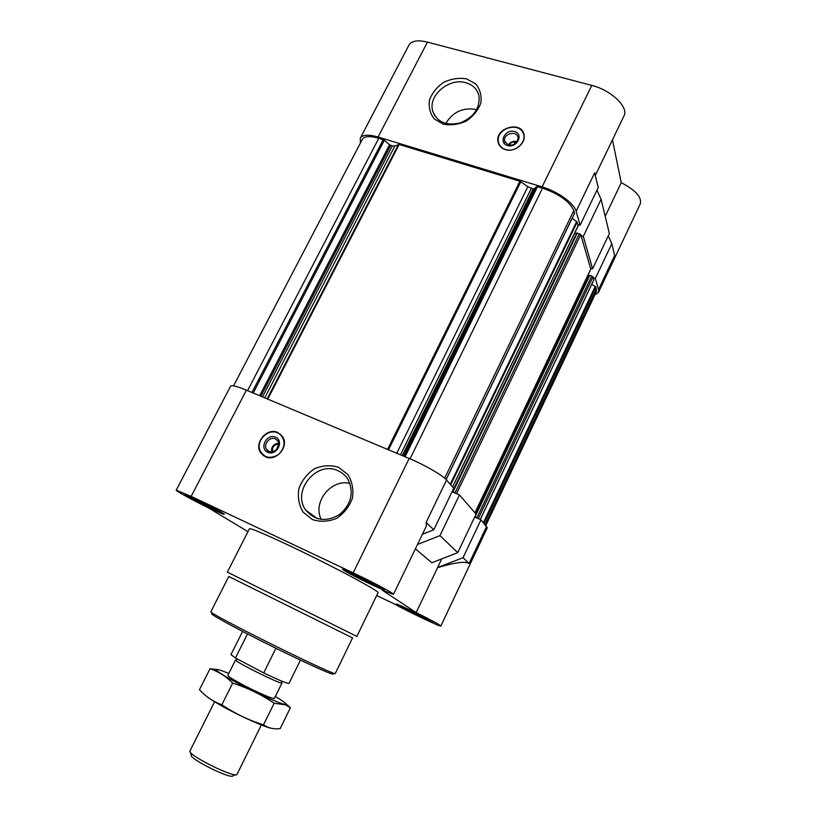 <?xml version="1.0" encoding="UTF-8"?>
<svg xmlns="http://www.w3.org/2000/svg" width="817" height="817" viewBox="0 0 817 817"><rect width="100%" height="100%" fill="white"/><g stroke="black" fill="none" stroke-linecap="round" stroke-linejoin="round"><path stroke-width="1.23" d="M278.822 444.509L275.88 450.269M272.704 451.77C271.949 446.991 273.981 444.499 278.832 444.274M405.069 608.052L405.64 609.155L402.852 607.572L405.038 608.042L402.373 606.98M409.409 610.37L411.104 612.004L406.498 609.615L409.542 610.085M415.118 613.24L417.477 615.14L412.248 612.576L415.291 612.862M420.745 615.926L423.083 617.744L418.6 615.671L420.867 615.681M425.289 618.071L426.454 619.123L423.9 618.101L424.717 617.744M405.048 608.042L426.658 618.908M195.855 499.759L196.907 501.199L193.047 499.044L195.947 499.575M201.217 502.629L203.362 504.559L197.98 501.771L201.442 502.179M207.528 505.805L210.122 507.878L204.628 505.192L207.763 505.345M213.145 508.46L215.433 510.298L211.246 508.409L213.257 508.245M217.465 510.707L216.127 510.594L216.485 510.063M216.801 510.227L217.894 511.044M191.229 497.686L216.781 510.268M352.893 573.973L353.628 575.311L350.197 573.34L352.964 573.84M358.02 576.751L360.052 578.671L354.649 575.862L358.02 576.751L358.265 576.23M364.607 580.07L367.333 582.245L361.369 579.335L364.607 580.07L364.903 579.467M370.959 583.072L373.583 585.115L368.6 582.848L371.153 582.674M375.697 585.186L377.158 586.514L374.472 585.493L375.36 584.992M377.046 585.983L377.158 586.514M350.197 572.717L377.056 586.044M574.412 213.451L573.81 210.582C569.684 201.554 559.257 194.068 542.529 188.124L536.585 186.613L534.063 188.962L533.123 188.972L527.843 186.705L519.888 181.241L399.166 144.486L394.805 146.069L392.283 145.916L389.525 144.793L384.337 140.258L378.761 138.277C369.876 135.755 364.413 136.102 362.36 139.319L233.539 385.859M595.317 175.441L623.994 115.912C629.049 107.364 611.208 90.146 591.784 85.407L542.11 186.879C557.776 191.464 574.218 203.362 576.118 211.286L580.111 225.226L577.854 224.522L576.679 221.57L572.135 218.333M542.11 186.879L378.077 137.011C368.447 134.284 362.513 134.662 360.287 138.144L360.409 143.057M581.091 235.674L583.307 236.379L592.601 268.824L590.497 268.139L580.764 234.581L576.843 232.988L452.72 491.466M593.765 279.976L593.285 277.77L595.358 278.454L598.544 289.586L614.67 255.466L611.821 243.701L595.358 278.454M485.86 525.423L596.42 291.567L595.94 286.93L591.733 284.377M594.858 294.855L598.442 292.455L598.544 289.586M576.118 211.286L594.674 172.806L598.228 187.512L580.111 225.226M596.941 190.198L601.077 199.277L609.37 233.529L592.601 268.824M601.077 199.277L583.307 236.379M591.784 85.407L427.434 42.106C417.763 39.798 411.605 40.768 408.97 45.037L360.287 138.144M598.442 292.455L640.334 203.77C641.896 197.163 635.534 190.126 621.237 182.691L605.203 216.311M621.237 182.691L612.464 139.85M474.657 517.069L480.978 519.796L487.269 527.792L440.863 626.026C439.801 624.75 431.57 620.266 416.149 612.576L381.978 589.997L393.467 594.347C394.744 593.847 372.276 581.816 353.179 572.85L191.168 496.368L176.206 490.18C175.471 490.731 191.893 499.708 208.172 507.725L247.97 531.653M452.056 491.773L459.45 494.918L476.066 514.107L457.755 552.649L439.944 535.646L417.507 544.459M422.42 534.267L433.796 529.784L426.106 522.441L446.552 480.018C442.814 475.402 424.697 464.924 409.164 458.48L246.407 390.158C236.93 386.257 231.65 384.94 230.568 386.216L176.206 490.18M446.552 480.018L453.721 488.3L433.796 529.784M426.106 522.441L426.443 525.913L393.467 594.347M415.404 548.83L431.836 562.75L457.755 552.649M459.45 494.918L439.944 535.646M441.67 558.92L437.595 567.631C454.875 562.484 465.384 561.095 469.101 563.485L486.656 526.352M437.595 567.631L416.149 612.576M376.668 595.522L393.784 603.671C407.315 611.269 441.282 627.425 440.863 626.026M265.341 456.734C276.095 462.228 289.657 446.194 282.488 436.503L277.739 432.52C266.781 427.077 253.321 443.56 260.929 453.139L265.341 456.734M338.463 467.273L347.838 474.483C352.198 481.53 353.72 489.424 352.423 498.176C349.339 506.632 344.039 513.372 336.543 518.387C328.311 521.726 320.244 522.114 312.339 519.541L303.076 512.096C298.899 504.977 297.511 497.114 298.91 488.505C302.024 480.233 307.243 473.635 314.576 468.703C322.613 465.353 330.579 464.873 338.463 467.273M249.41 528.813C249.553 527.169 279.659 540.486 315.056 558.072C350.452 575.628 379.272 591.559 378.046 592.672L356.855 636.412L227.371 572.135L249.41 528.813M187.246 496.266L184.877 494.551C184.366 492.947 225.89 513.791 224.195 514.281C224.583 515.517 195.712 501.434 187.246 496.266M397.164 604.835L396.327 604.131C395.724 602.691 434.236 621.625 432.806 622.074C433.214 623.259 402.25 608.277 397.164 604.835M343.753 570.256L342.466 569.183C341.863 567.355 386.022 589.169 384.256 589.823C384.633 591.283 350.462 574.77 343.753 570.256M480.978 519.796L463.025 557.684L469.101 563.485M463.025 557.684L437.534 567.58M478.915 518.897L474.861 516.63M457.244 493.979L452.169 491.548M589.343 275.319L475.954 513.985L589.343 275.319L591.753 275.952L593.285 277.77M587.842 275.4L589.108 275.809M590.671 269.344L590.497 268.139M574.729 232.998L576.557 233.57M578.048 225.941L577.854 224.522M505.376 149.623C514.302 152.677 525.934 143.639 524.075 135.091C522.165 120.222 494.551 127.636 498.053 141.984C498.921 145.773 501.362 148.316 505.376 149.623M466.527 78.861L475.708 83.926C480.09 89.298 481.805 95.64 480.866 102.942C478.2 110.162 473.38 116.177 466.405 120.987C458.684 124.501 451.004 125.573 443.376 124.194L434.297 118.955C430.059 113.502 428.465 107.18 429.517 99.98C432.193 92.893 436.952 86.99 443.784 82.262C451.352 78.759 458.929 77.625 466.527 78.861M608.267 235.837L611.821 243.701M347.746 572.145L346.898 571.522C343.028 568.223 384.633 588.771 379.701 587.729C377.485 587.566 352.627 575.434 347.746 572.145M373.583 585.115L374.472 585.493M367.333 582.245L368.6 582.848M360.052 578.671L361.369 579.335M353.628 575.311L354.649 575.862M190.79 497.941L189.044 496.767C185.653 493.856 224.379 513.29 219.957 512.279C218.17 512.157 196.999 501.74 190.79 497.941M192.73 498.176L193.047 499.044M192.444 498.687L191.587 497.757M215.433 510.298L216.127 510.594M210.122 507.878L211.246 508.409M203.362 504.559L204.628 505.192M196.907 501.199L197.98 501.771M400.708 606.52L400.156 606.122C397.144 603.61 432.642 621.063 428.884 620.246C427.24 620.164 404.435 609.053 400.708 606.52M423.083 617.744L423.9 618.101M417.477 615.14L418.6 615.671M411.104 612.004L412.248 612.576M405.64 609.155L406.498 609.615M354.384 574.463L353.884 575.485M361.277 577.68L360.634 578.987M368.702 581.387L368.089 582.633M374.727 584.625L374.319 585.462M197.765 500.413L197.244 501.403M204.577 503.732L203.974 504.886M211.368 507.234L210.847 508.245M216.393 510.012L216.086 510.615M406.192 608.553L405.835 609.288M412.064 611.29L411.605 612.27M418.59 614.507L418.13 615.467M424.054 617.376L423.737 618.05M212.011 613.71C207.712 612.985 235.725 628.334 271.387 646.033C307.049 663.741 336.206 676.772 333.04 673.79M210.949 611.586C205.067 611.943 338.647 678.253 335.368 673.351L352.546 637.924L228.78 576.485L210.949 611.586M338.064 470.766C342.354 472.665 345.724 475.647 348.165 479.712C354.088 492.702 351.239 504.293 339.596 514.485C326.412 522.247 315.188 520.848 305.946 510.298C291.169 491.374 316.679 460.104 338.064 470.766M321.244 519.418C312.298 502.2 331.263 478.517 349.931 483.46M277.259 432.693L280.803 434.511M263.493 455.692L260.98 452.587M277.729 432.887L279.914 434.154C285.919 440.618 285.429 447.43 278.444 454.589C269.865 459.44 263.625 457.826 259.704 449.758C256.283 439.903 268.589 428.394 277.729 432.887M275.554 437.146C284.49 440.904 276.657 456.274 267.802 452.281C258.918 448.441 266.74 433.235 275.554 437.146M275.411 438.903L277.821 440.904C282.559 447.359 270.999 456.274 266.699 449.493C262.829 444.53 269.784 436.084 275.411 438.903M271.489 451.893C271.234 446.797 273.644 443.845 278.709 443.069M465.945 82.752C473.012 84.886 477.363 89.298 478.997 95.967C480.049 108.252 473.819 117.229 460.308 122.907C446.276 126.104 437.075 122.162 432.704 111.071C427.822 95.609 449.187 77.39 465.945 82.752M445.755 123.5C452.894 111.847 463.055 107.201 476.219 109.529L476.668 109.662M517.151 141.688L515.2 141.882C512.422 141.739 510.38 142.863 509.093 145.263M515.2 141.882L513.873 144.568M517.212 141.596L516.181 141.341C512.81 141.014 510.165 142.25 508.256 145.058M508.429 145.109C514.444 145.579 517.651 143.067 518.049 137.573C517.049 129.954 502.874 133.733 504.62 141.127L508.429 145.109M507.551 145.569C516.987 148.418 524.065 134.151 514.557 131.527C505.161 128.739 498.084 142.863 507.551 145.569M505.57 149.552C515.456 152.983 527.659 141.392 523.084 132.916C518.795 122.284 498.38 127.769 498.237 139.513C498.166 144.476 500.617 147.816 505.57 149.552M523.881 134.202L522.369 131.649M498.247 141.004L498.676 143.976M516.497 142.566L516.099 141.392M242.598 631.429L230.966 654.601L235.459 657.991L247.49 633.961M235.459 657.991L263.717 672.912L275.921 648.279M263.717 672.912C279.067 680.265 287.492 683.758 288.993 683.41L300.431 660.136M236.082 659.84L235.572 660.024C235.235 661.923 280.588 684.432 281.896 683.022L281.732 682.512M190.371 752.181L191.29 755.082C188.543 758.503 231.895 780.021 232.957 775.772L235.817 774.751M214.595 701.772L189.973 750.946C186.807 754.694 235.97 779.091 237.042 774.312L261.328 724.965M205.465 695.43C208.315 698.004 214.371 701.854 223.633 706.981C240.974 716.57 264.402 727.007 271.367 728.304M290.392 707.747L280.19 728.621L279.567 728.682C273.542 729.315 268.201 728.039 263.523 724.832C248.695 720.196 234.806 713.507 221.846 704.765C213.166 701.589 205.7 696.564 199.46 689.701L210.01 668.766L213.063 669.889C220.192 672.646 226.718 677.058 232.651 683.135C247.541 687.863 261.369 694.562 274.144 703.243L285.399 704.826L290.392 707.747L285.593 703.488M217.557 669.521L210.01 668.766M221.846 704.765L232.651 683.135M263.523 724.832L274.144 703.243M227.933 675.23C227.473 675.955 231.854 678.825 241.066 683.829C255.966 691.897 275.421 700.302 274.4 698.3M228.78 673.453C219.109 669.47 215.106 668.49 216.801 670.532C219.017 672.677 225.4 676.599 235.95 682.307C255.047 692.642 280.578 704.08 284.878 704.325C287.523 704.438 284.336 701.844 275.309 696.544M427.434 42.106L378.077 137.011M246.407 390.158L191.168 496.368M409.164 458.48L353.179 572.85M596.512 288.912L485.073 524.524M595.94 286.93L484.062 523.35M595.276 286.328L483.419 522.614M593.867 279.761L480.222 519.469M593.009 276.82L478.425 518.346M591.753 275.952L477.067 517.57M589.823 275.309L475.137 516.732M588.965 275.768L475.841 513.852M590.773 269.11L474.932 512.81M580.764 234.581L456.672 493.325M579.416 233.621L455.192 492.477M577.343 232.968L453.129 491.599M576.445 233.539L452.444 491.671M578.181 225.655L452.567 486.973M577.159 222.112L450.739 484.859M576.679 221.57L450.249 484.287M574.555 213.145L446.102 479.528M573.81 210.582L444.673 478.2M542.529 188.124L410.042 458.848M537.535 186.603L405.079 456.764M536.585 186.613L404.262 456.417M534.063 188.962L403.077 455.927M533.123 188.972L402.27 455.58M531.305 188.41L400.463 454.824M527.843 186.705L396.745 453.261M520.817 181.691L388.535 449.82M519.888 181.241L387.544 449.401M399.166 144.486L267.762 399.115M398.482 144.446L267.159 398.859M394.805 146.069L264.728 397.848M392.283 145.916L262.502 396.909M390.649 145.416L260.878 396.225M389.525 144.793L259.643 395.714M384.337 140.258L253.199 393.008M383.204 139.636L251.963 392.487M378.761 138.277L247.561 390.638M593.857 279.894L480.273 519.489M590.773 269.253L474.973 512.851M576.843 232.988L452.679 491.487M578.181 225.829L452.618 487.034M574.545 213.329L446.153 479.579M379.936 587.617L380.599 587.321M346.837 571.267L346.663 570.562M220.151 512.198L220.753 511.942M188.993 496.562L188.85 495.929M400.116 605.959L399.983 605.407M305.946 510.298L317.343 518.581M260.929 453.139L261.695 453.731M279.914 434.154L280.711 434.43M266.699 449.493L269.202 451.474M432.704 111.071L434.879 115.973M505.151 142.587L504.62 141.127M523.084 132.916L523.646 133.671M498.431 143.026L498.053 141.984M237.808 659.237L235.572 660.024M281.222 680.918L281.896 683.022M274.389 698.412L281.998 682.951M227.851 675.312L235.562 659.901M216.801 670.532L213.063 669.889M284.878 704.325L285.409 704.816"/></g></svg>
